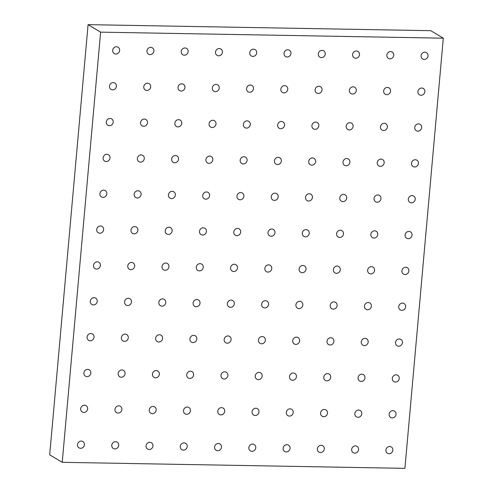 <?xml version="1.0" encoding="UTF-8"?>
<svg xmlns="http://www.w3.org/2000/svg" width="493" height="493" viewBox="0 0 493 493"><rect width="100%" height="100%" fill="white"/><g stroke="black" fill="none" stroke-linecap="round" stroke-linejoin="round"><path stroke-width="0.74" d="M80.636 448.316A3.704 3.396 -59.1 0 1 79.059 447.872A3.704 3.396 -59.1 0 1 78.048 442.954A3.704 3.396 -59.1 0 1 82.861 441.518A3.704 3.396 -59.1 0 1 84.241 445.623A3.704 3.396 -59.1 0 1 80.636 448.316M83.835 412.468A3.704 3.396 -59.1 0 1 82.257 412.025A3.704 3.396 -59.1 0 1 81.246 407.107A3.704 3.396 -59.1 0 1 86.059 405.671A3.704 3.396 -59.1 0 1 87.446 409.775A3.704 3.396 -59.1 0 1 83.835 412.468M87.033 376.621A3.704 3.396 -59.1 0 1 85.455 376.177A3.704 3.396 -59.1 0 1 84.445 371.26A3.704 3.396 -59.1 0 1 89.258 369.824A3.704 3.396 -59.1 0 1 90.644 373.928A3.704 3.396 -59.1 0 1 87.033 376.621M90.231 340.774A3.704 3.396 -59.1 0 1 88.654 340.33A3.704 3.396 -59.1 0 1 87.643 335.413A3.704 3.396 -59.1 0 1 92.456 333.977A3.704 3.396 -59.1 0 1 93.843 338.081A3.704 3.396 -59.1 0 1 90.231 340.774M93.436 304.927A3.704 3.396 -59.1 0 1 91.858 304.483A3.704 3.396 -59.1 0 1 90.841 299.565A3.704 3.396 -59.1 0 1 95.66 298.129A3.704 3.396 -59.1 0 1 97.041 302.234A3.704 3.396 -59.1 0 1 93.436 304.927M96.634 269.079A3.704 3.396 -59.1 0 1 95.057 268.636A3.704 3.396 -59.1 0 1 94.046 263.718A3.704 3.396 -59.1 0 1 98.859 262.282A3.704 3.396 -59.1 0 1 100.239 266.386A3.704 3.396 -59.1 0 1 96.634 269.079M99.832 233.232A3.704 3.396 -59.1 0 1 98.255 232.788A3.704 3.396 -59.1 0 1 97.244 227.871A3.704 3.396 -59.1 0 1 102.057 226.435A3.704 3.396 -59.1 0 1 103.438 230.539A3.704 3.396 -59.1 0 1 99.832 233.232M103.031 197.385A3.704 3.396 -59.1 0 1 101.453 196.941A3.704 3.396 -59.1 0 1 100.443 192.024A3.704 3.396 -59.1 0 1 105.255 190.588A3.704 3.396 -59.1 0 1 106.636 194.692A3.704 3.396 -59.1 0 1 103.031 197.385M106.229 161.544A3.704 3.396 -59.1 0 1 104.652 161.094A3.704 3.396 -59.1 0 1 103.641 156.176A3.704 3.396 -59.1 0 1 108.454 154.74A3.704 3.396 -59.1 0 1 109.84 158.845A3.704 3.396 -59.1 0 1 106.229 161.544M109.428 125.697A3.704 3.396 -59.1 0 1 107.85 125.247A3.704 3.396 -59.1 0 1 106.839 120.329A3.704 3.396 -59.1 0 1 111.652 118.893A3.704 3.396 -59.1 0 1 113.039 122.997A3.704 3.396 -59.1 0 1 109.428 125.697M112.626 89.849A3.704 3.396 -59.1 0 1 111.048 89.399A3.704 3.396 -59.1 0 1 110.038 84.482A3.704 3.396 -59.1 0 1 114.851 83.046A3.704 3.396 -59.1 0 1 116.237 87.156A3.704 3.396 -59.1 0 1 112.626 89.849M115.83 54.002A3.704 3.396 -59.1 0 1 114.253 53.552A3.704 3.396 -59.1 0 1 113.236 48.634A3.704 3.396 -59.1 0 1 118.055 47.199A3.704 3.396 -59.1 0 1 119.435 51.309A3.704 3.396 -59.1 0 1 115.83 54.002M114.906 448.92A3.704 3.396 -59.1 0 1 113.328 448.476A3.704 3.396 -59.1 0 1 112.318 443.552A3.704 3.396 -59.1 0 1 117.131 442.122A3.704 3.396 -59.1 0 1 118.511 446.227A3.704 3.396 -59.1 0 1 114.906 448.92M118.104 413.072A3.704 3.396 -59.1 0 1 116.527 412.629A3.704 3.396 -59.1 0 1 115.516 407.705A3.704 3.396 -59.1 0 1 120.329 406.275A3.704 3.396 -59.1 0 1 121.709 410.379A3.704 3.396 -59.1 0 1 118.104 413.072M121.303 377.225A3.704 3.396 -59.1 0 1 119.725 376.781A3.704 3.396 -59.1 0 1 118.714 371.858A3.704 3.396 -59.1 0 1 123.527 370.428A3.704 3.396 -59.1 0 1 124.914 374.532A3.704 3.396 -59.1 0 1 121.303 377.225M124.501 341.378A3.704 3.396 -59.1 0 1 122.923 340.934A3.704 3.396 -59.1 0 1 121.913 336.01A3.704 3.396 -59.1 0 1 126.726 334.581A3.704 3.396 -59.1 0 1 128.112 338.685A3.704 3.396 -59.1 0 1 124.501 341.378M127.699 305.531A3.704 3.396 -59.1 0 1 126.122 305.087A3.704 3.396 -59.1 0 1 125.111 300.169A3.704 3.396 -59.1 0 1 129.924 298.733A3.704 3.396 -59.1 0 1 131.311 302.838A3.704 3.396 -59.1 0 1 127.699 305.531M130.904 269.683A3.704 3.396 -59.1 0 1 129.326 269.24A3.704 3.396 -59.1 0 1 128.309 264.322A3.704 3.396 -59.1 0 1 133.128 262.886A3.704 3.396 -59.1 0 1 134.509 266.99A3.704 3.396 -59.1 0 1 130.904 269.683M134.102 233.836A3.704 3.396 -59.1 0 1 132.525 233.392A3.704 3.396 -59.1 0 1 131.514 228.475A3.704 3.396 -59.1 0 1 136.327 227.039A3.704 3.396 -59.1 0 1 137.707 231.143A3.704 3.396 -59.1 0 1 134.102 233.836M137.3 197.989A3.704 3.396 -59.1 0 1 135.723 197.545A3.704 3.396 -59.1 0 1 134.712 192.627A3.704 3.396 -59.1 0 1 139.525 191.192A3.704 3.396 -59.1 0 1 140.906 195.296A3.704 3.396 -59.1 0 1 137.3 197.989M140.499 162.142A3.704 3.396 -59.1 0 1 138.921 161.698A3.704 3.396 -59.1 0 1 137.911 156.78A3.704 3.396 -59.1 0 1 142.724 155.344A3.704 3.396 -59.1 0 1 144.104 159.449A3.704 3.396 -59.1 0 1 140.499 162.142M143.697 126.294A3.704 3.396 -59.1 0 1 142.12 125.851A3.704 3.396 -59.1 0 1 141.109 120.933A3.704 3.396 -59.1 0 1 145.922 119.497A3.704 3.396 -59.1 0 1 147.308 123.601A3.704 3.396 -59.1 0 1 143.697 126.294M146.896 90.447A3.704 3.396 -59.1 0 1 145.318 90.003A3.704 3.396 -59.1 0 1 144.307 85.086A3.704 3.396 -59.1 0 1 149.12 83.65A3.704 3.396 -59.1 0 1 150.507 87.754A3.704 3.396 -59.1 0 1 146.896 90.447M150.1 54.6A3.704 3.396 -59.1 0 1 148.516 54.156A3.704 3.396 -59.1 0 1 147.506 49.238A3.704 3.396 -59.1 0 1 152.325 47.803A3.704 3.396 -59.1 0 1 153.705 51.907A3.704 3.396 -59.1 0 1 150.1 54.6M149.176 449.524A3.704 3.396 -59.1 0 1 147.598 449.08A3.704 3.396 -59.1 0 1 146.587 444.156A3.704 3.396 -59.1 0 1 151.4 442.726A3.704 3.396 -59.1 0 1 152.781 446.831A3.704 3.396 -59.1 0 1 149.176 449.524M152.374 413.676A3.704 3.396 -59.1 0 1 150.796 413.233A3.704 3.396 -59.1 0 1 149.786 408.309A3.704 3.396 -59.1 0 1 154.599 406.879A3.704 3.396 -59.1 0 1 155.979 410.983A3.704 3.396 -59.1 0 1 152.374 413.676M155.572 377.829A3.704 3.396 -59.1 0 1 153.995 377.385A3.704 3.396 -59.1 0 1 152.984 372.461A3.704 3.396 -59.1 0 1 157.797 371.032A3.704 3.396 -59.1 0 1 159.177 375.136A3.704 3.396 -59.1 0 1 155.572 377.829M158.771 341.982A3.704 3.396 -59.1 0 1 157.193 341.538A3.704 3.396 -59.1 0 1 156.182 336.614A3.704 3.396 -59.1 0 1 160.995 335.185A3.704 3.396 -59.1 0 1 162.382 339.289A3.704 3.396 -59.1 0 1 158.771 341.982M161.969 306.135A3.704 3.396 -59.1 0 1 160.391 305.691A3.704 3.396 -59.1 0 1 159.381 300.767A3.704 3.396 -59.1 0 1 164.194 299.337A3.704 3.396 -59.1 0 1 165.58 303.441A3.704 3.396 -59.1 0 1 161.969 306.135M165.173 270.287A3.704 3.396 -59.1 0 1 163.59 269.844A3.704 3.396 -59.1 0 1 162.579 264.92A3.704 3.396 -59.1 0 1 167.392 263.49A3.704 3.396 -59.1 0 1 168.779 267.594A3.704 3.396 -59.1 0 1 165.173 270.287M168.372 234.44A3.704 3.396 -59.1 0 1 166.794 233.996A3.704 3.396 -59.1 0 1 165.777 229.072A3.704 3.396 -59.1 0 1 170.596 227.643A3.704 3.396 -59.1 0 1 171.977 231.747A3.704 3.396 -59.1 0 1 168.372 234.44M171.57 198.593A3.704 3.396 -59.1 0 1 169.993 198.149A3.704 3.396 -59.1 0 1 168.982 193.225A3.704 3.396 -59.1 0 1 173.795 191.795A3.704 3.396 -59.1 0 1 175.175 195.9A3.704 3.396 -59.1 0 1 171.57 198.593M174.769 162.745A3.704 3.396 -59.1 0 1 173.191 162.302A3.704 3.396 -59.1 0 1 172.18 157.384A3.704 3.396 -59.1 0 1 176.993 155.948A3.704 3.396 -59.1 0 1 178.374 160.052A3.704 3.396 -59.1 0 1 174.769 162.745M177.967 126.898A3.704 3.396 -59.1 0 1 176.389 126.454A3.704 3.396 -59.1 0 1 175.379 121.537A3.704 3.396 -59.1 0 1 180.191 120.101A3.704 3.396 -59.1 0 1 181.578 124.205A3.704 3.396 -59.1 0 1 177.967 126.898M181.165 91.051A3.704 3.396 -59.1 0 1 179.588 90.607A3.704 3.396 -59.1 0 1 178.577 85.69A3.704 3.396 -59.1 0 1 183.39 84.254A3.704 3.396 -59.1 0 1 184.776 88.358A3.704 3.396 -59.1 0 1 181.165 91.051M184.364 55.204A3.704 3.396 -59.1 0 1 182.786 54.76A3.704 3.396 -59.1 0 1 181.775 49.842A3.704 3.396 -59.1 0 1 186.588 48.406A3.704 3.396 -59.1 0 1 187.975 52.511A3.704 3.396 -59.1 0 1 184.364 55.204M183.445 450.127A3.704 3.396 -59.1 0 1 181.868 449.684A3.704 3.396 -59.1 0 1 180.851 444.76A3.704 3.396 -59.1 0 1 185.67 443.33A3.704 3.396 -59.1 0 1 187.05 447.434A3.704 3.396 -59.1 0 1 183.445 450.127M186.644 414.28A3.704 3.396 -59.1 0 1 185.066 413.837A3.704 3.396 -59.1 0 1 184.055 408.913A3.704 3.396 -59.1 0 1 188.868 407.483A3.704 3.396 -59.1 0 1 190.249 411.587A3.704 3.396 -59.1 0 1 186.644 414.28M189.842 378.433A3.704 3.396 -59.1 0 1 188.264 377.989A3.704 3.396 -59.1 0 1 187.254 373.065A3.704 3.396 -59.1 0 1 192.067 371.636A3.704 3.396 -59.1 0 1 193.447 375.74A3.704 3.396 -59.1 0 1 189.842 378.433M193.04 342.586A3.704 3.396 -59.1 0 1 191.463 342.142A3.704 3.396 -59.1 0 1 190.452 337.218A3.704 3.396 -59.1 0 1 195.265 335.788A3.704 3.396 -59.1 0 1 196.645 339.893A3.704 3.396 -59.1 0 1 193.04 342.586M196.239 306.738A3.704 3.396 -59.1 0 1 194.661 306.295A3.704 3.396 -59.1 0 1 193.65 301.371A3.704 3.396 -59.1 0 1 198.463 299.941A3.704 3.396 -59.1 0 1 199.85 304.045A3.704 3.396 -59.1 0 1 196.239 306.738M199.437 270.891A3.704 3.396 -59.1 0 1 197.859 270.447A3.704 3.396 -59.1 0 1 196.849 265.524A3.704 3.396 -59.1 0 1 201.662 264.094A3.704 3.396 -59.1 0 1 203.048 268.198A3.704 3.396 -59.1 0 1 199.437 270.891M202.641 235.044A3.704 3.396 -59.1 0 1 201.064 234.6A3.704 3.396 -59.1 0 1 200.047 229.676A3.704 3.396 -59.1 0 1 204.866 228.247A3.704 3.396 -59.1 0 1 206.247 232.351A3.704 3.396 -59.1 0 1 202.641 235.044M205.84 199.197A3.704 3.396 -59.1 0 1 204.262 198.753A3.704 3.396 -59.1 0 1 203.252 193.829A3.704 3.396 -59.1 0 1 208.064 192.399A3.704 3.396 -59.1 0 1 209.445 196.504A3.704 3.396 -59.1 0 1 205.84 199.197M209.038 163.349A3.704 3.396 -59.1 0 1 207.461 162.906A3.704 3.396 -59.1 0 1 206.45 157.982A3.704 3.396 -59.1 0 1 211.263 156.552A3.704 3.396 -59.1 0 1 212.643 160.656A3.704 3.396 -59.1 0 1 209.038 163.349M212.236 127.502A3.704 3.396 -59.1 0 1 210.659 127.058A3.704 3.396 -59.1 0 1 209.648 122.135A3.704 3.396 -59.1 0 1 214.461 120.705A3.704 3.396 -59.1 0 1 215.842 124.809A3.704 3.396 -59.1 0 1 212.236 127.502M215.435 91.655A3.704 3.396 -59.1 0 1 213.857 91.211A3.704 3.396 -59.1 0 1 212.847 86.287A3.704 3.396 -59.1 0 1 217.659 84.858A3.704 3.396 -59.1 0 1 219.046 88.962A3.704 3.396 -59.1 0 1 215.435 91.655M218.633 55.808A3.704 3.396 -59.1 0 1 217.056 55.364A3.704 3.396 -59.1 0 1 216.045 50.446A3.704 3.396 -59.1 0 1 220.858 49.01A3.704 3.396 -59.1 0 1 222.244 53.115A3.704 3.396 -59.1 0 1 218.633 55.808M217.715 450.731A3.704 3.396 -59.1 0 1 216.137 450.282A3.704 3.396 -59.1 0 1 215.121 445.364A3.704 3.396 -59.1 0 1 219.94 443.934A3.704 3.396 -59.1 0 1 221.32 448.038A3.704 3.396 -59.1 0 1 217.715 450.731M220.913 414.884A3.704 3.396 -59.1 0 1 219.336 414.434A3.704 3.396 -59.1 0 1 218.325 409.517A3.704 3.396 -59.1 0 1 223.138 408.087A3.704 3.396 -59.1 0 1 224.518 412.191A3.704 3.396 -59.1 0 1 220.913 414.884M224.112 379.037A3.704 3.396 -59.1 0 1 222.534 378.587A3.704 3.396 -59.1 0 1 221.523 373.669A3.704 3.396 -59.1 0 1 226.336 372.24A3.704 3.396 -59.1 0 1 227.717 376.344A3.704 3.396 -59.1 0 1 224.112 379.037M227.31 343.19A3.704 3.396 -59.1 0 1 225.732 342.746A3.704 3.396 -59.1 0 1 224.722 337.822A3.704 3.396 -59.1 0 1 229.535 336.392A3.704 3.396 -59.1 0 1 230.915 340.497A3.704 3.396 -59.1 0 1 227.31 343.19M230.508 307.342A3.704 3.396 -59.1 0 1 228.931 306.899A3.704 3.396 -59.1 0 1 227.92 301.975A3.704 3.396 -59.1 0 1 232.733 300.545A3.704 3.396 -59.1 0 1 234.12 304.649A3.704 3.396 -59.1 0 1 230.508 307.342M233.707 271.495A3.704 3.396 -59.1 0 1 232.129 271.051A3.704 3.396 -59.1 0 1 231.118 266.128A3.704 3.396 -59.1 0 1 235.931 264.698A3.704 3.396 -59.1 0 1 237.318 268.802A3.704 3.396 -59.1 0 1 233.707 271.495M236.905 235.648A3.704 3.396 -59.1 0 1 235.327 235.204A3.704 3.396 -59.1 0 1 234.317 230.28A3.704 3.396 -59.1 0 1 239.13 228.851A3.704 3.396 -59.1 0 1 240.516 232.955A3.704 3.396 -59.1 0 1 236.905 235.648M240.109 199.801A3.704 3.396 -59.1 0 1 238.532 199.357A3.704 3.396 -59.1 0 1 237.515 194.433A3.704 3.396 -59.1 0 1 242.334 193.003A3.704 3.396 -59.1 0 1 243.715 197.108A3.704 3.396 -59.1 0 1 240.109 199.801M243.308 163.953A3.704 3.396 -59.1 0 1 241.73 163.51A3.704 3.396 -59.1 0 1 240.72 158.586A3.704 3.396 -59.1 0 1 245.532 157.156A3.704 3.396 -59.1 0 1 246.913 161.26A3.704 3.396 -59.1 0 1 243.308 163.953M246.506 128.106A3.704 3.396 -59.1 0 1 244.929 127.662A3.704 3.396 -59.1 0 1 243.918 122.739A3.704 3.396 -59.1 0 1 248.731 121.309A3.704 3.396 -59.1 0 1 250.111 125.413A3.704 3.396 -59.1 0 1 246.506 128.106M249.704 92.259A3.704 3.396 -59.1 0 1 248.127 91.815A3.704 3.396 -59.1 0 1 247.116 86.891A3.704 3.396 -59.1 0 1 251.929 85.462A3.704 3.396 -59.1 0 1 253.31 89.566A3.704 3.396 -59.1 0 1 249.704 92.259M252.903 56.412A3.704 3.396 -59.1 0 1 251.325 55.968A3.704 3.396 -59.1 0 1 250.315 51.044A3.704 3.396 -59.1 0 1 255.127 49.614A3.704 3.396 -59.1 0 1 256.514 53.719A3.704 3.396 -59.1 0 1 252.903 56.412M251.978 451.335A3.704 3.396 -59.1 0 1 250.401 450.885A3.704 3.396 -59.1 0 1 249.39 445.968A3.704 3.396 -59.1 0 1 254.203 444.538A3.704 3.396 -59.1 0 1 255.59 448.642A3.704 3.396 -59.1 0 1 251.978 451.335M255.183 415.488A3.704 3.396 -59.1 0 1 253.605 415.038A3.704 3.396 -59.1 0 1 252.589 410.121A3.704 3.396 -59.1 0 1 257.408 408.691A3.704 3.396 -59.1 0 1 258.788 412.795A3.704 3.396 -59.1 0 1 255.183 415.488M258.381 379.641A3.704 3.396 -59.1 0 1 256.804 379.191A3.704 3.396 -59.1 0 1 255.793 374.273A3.704 3.396 -59.1 0 1 260.606 372.844A3.704 3.396 -59.1 0 1 261.986 376.948A3.704 3.396 -59.1 0 1 258.381 379.641M261.58 343.794A3.704 3.396 -59.1 0 1 260.002 343.344A3.704 3.396 -59.1 0 1 258.991 338.426A3.704 3.396 -59.1 0 1 263.804 336.996A3.704 3.396 -59.1 0 1 265.185 341.101A3.704 3.396 -59.1 0 1 261.58 343.794M264.778 307.946A3.704 3.396 -59.1 0 1 263.2 307.496A3.704 3.396 -59.1 0 1 262.19 302.579A3.704 3.396 -59.1 0 1 267.003 301.149A3.704 3.396 -59.1 0 1 268.383 305.253A3.704 3.396 -59.1 0 1 264.778 307.946M267.976 272.099A3.704 3.396 -59.1 0 1 266.399 271.649A3.704 3.396 -59.1 0 1 265.388 266.731A3.704 3.396 -59.1 0 1 270.201 265.302A3.704 3.396 -59.1 0 1 271.588 269.406A3.704 3.396 -59.1 0 1 267.976 272.099M271.175 236.252A3.704 3.396 -59.1 0 1 269.597 235.808A3.704 3.396 -59.1 0 1 268.586 230.884A3.704 3.396 -59.1 0 1 273.399 229.455A3.704 3.396 -59.1 0 1 274.786 233.559A3.704 3.396 -59.1 0 1 271.175 236.252M274.379 200.404A3.704 3.396 -59.1 0 1 272.795 199.961A3.704 3.396 -59.1 0 1 271.785 195.037A3.704 3.396 -59.1 0 1 276.598 193.607A3.704 3.396 -59.1 0 1 277.984 197.711A3.704 3.396 -59.1 0 1 274.379 200.404M277.577 164.557A3.704 3.396 -59.1 0 1 276 164.114A3.704 3.396 -59.1 0 1 274.983 159.19A3.704 3.396 -59.1 0 1 279.802 157.76A3.704 3.396 -59.1 0 1 281.183 161.864A3.704 3.396 -59.1 0 1 277.577 164.557M280.776 128.71A3.704 3.396 -59.1 0 1 279.198 128.266A3.704 3.396 -59.1 0 1 278.188 123.342A3.704 3.396 -59.1 0 1 283 121.913A3.704 3.396 -59.1 0 1 284.381 126.017A3.704 3.396 -59.1 0 1 280.776 128.71M283.974 92.863A3.704 3.396 -59.1 0 1 282.397 92.419A3.704 3.396 -59.1 0 1 281.386 87.495A3.704 3.396 -59.1 0 1 286.199 86.065A3.704 3.396 -59.1 0 1 287.579 90.17A3.704 3.396 -59.1 0 1 283.974 92.863M287.172 57.015A3.704 3.396 -59.1 0 1 285.595 56.572A3.704 3.396 -59.1 0 1 284.584 51.648A3.704 3.396 -59.1 0 1 289.397 50.218A3.704 3.396 -59.1 0 1 290.778 54.322A3.704 3.396 -59.1 0 1 287.172 57.015M286.248 451.939A3.704 3.396 -59.1 0 1 284.671 451.489A3.704 3.396 -59.1 0 1 283.66 446.572A3.704 3.396 -59.1 0 1 288.473 445.136A3.704 3.396 -59.1 0 1 289.859 449.246A3.704 3.396 -59.1 0 1 286.248 451.939M289.446 416.092A3.704 3.396 -59.1 0 1 287.869 415.642A3.704 3.396 -59.1 0 1 286.858 410.724A3.704 3.396 -59.1 0 1 291.671 409.289A3.704 3.396 -59.1 0 1 293.058 413.399A3.704 3.396 -59.1 0 1 289.446 416.092M292.651 380.245A3.704 3.396 -59.1 0 1 291.073 379.795A3.704 3.396 -59.1 0 1 290.057 374.877A3.704 3.396 -59.1 0 1 294.876 373.447A3.704 3.396 -59.1 0 1 296.256 377.552A3.704 3.396 -59.1 0 1 292.651 380.245M295.849 344.397A3.704 3.396 -59.1 0 1 294.272 343.948A3.704 3.396 -59.1 0 1 293.261 339.03A3.704 3.396 -59.1 0 1 298.074 337.6A3.704 3.396 -59.1 0 1 299.454 341.704A3.704 3.396 -59.1 0 1 295.849 344.397M299.048 308.55A3.704 3.396 -59.1 0 1 297.47 308.1A3.704 3.396 -59.1 0 1 296.459 303.183A3.704 3.396 -59.1 0 1 301.272 301.753A3.704 3.396 -59.1 0 1 302.653 305.857A3.704 3.396 -59.1 0 1 299.048 308.55M302.246 272.703A3.704 3.396 -59.1 0 1 300.668 272.253A3.704 3.396 -59.1 0 1 299.658 267.335A3.704 3.396 -59.1 0 1 304.471 265.906A3.704 3.396 -59.1 0 1 305.851 270.01A3.704 3.396 -59.1 0 1 302.246 272.703M305.444 236.856A3.704 3.396 -59.1 0 1 303.867 236.406A3.704 3.396 -59.1 0 1 302.856 231.488A3.704 3.396 -59.1 0 1 307.669 230.058A3.704 3.396 -59.1 0 1 309.056 234.163A3.704 3.396 -59.1 0 1 305.444 236.856M308.643 201.008A3.704 3.396 -59.1 0 1 307.065 200.559A3.704 3.396 -59.1 0 1 306.054 195.641A3.704 3.396 -59.1 0 1 310.867 194.211A3.704 3.396 -59.1 0 1 312.254 198.315A3.704 3.396 -59.1 0 1 308.643 201.008M311.847 165.161A3.704 3.396 -59.1 0 1 310.27 164.711A3.704 3.396 -59.1 0 1 309.253 159.794A3.704 3.396 -59.1 0 1 314.072 158.364A3.704 3.396 -59.1 0 1 315.452 162.468A3.704 3.396 -59.1 0 1 311.847 165.161M315.045 129.314A3.704 3.396 -59.1 0 1 313.468 128.864A3.704 3.396 -59.1 0 1 312.457 123.946A3.704 3.396 -59.1 0 1 317.27 122.517A3.704 3.396 -59.1 0 1 318.651 126.621A3.704 3.396 -59.1 0 1 315.045 129.314M318.244 93.467A3.704 3.396 -59.1 0 1 316.666 93.023A3.704 3.396 -59.1 0 1 315.656 88.099A3.704 3.396 -59.1 0 1 320.468 86.669A3.704 3.396 -59.1 0 1 321.849 90.774A3.704 3.396 -59.1 0 1 318.244 93.467M321.442 57.619A3.704 3.396 -59.1 0 1 319.865 57.176A3.704 3.396 -59.1 0 1 318.854 52.252A3.704 3.396 -59.1 0 1 323.667 50.822A3.704 3.396 -59.1 0 1 325.047 54.926A3.704 3.396 -59.1 0 1 321.442 57.619M320.518 452.543A3.704 3.396 -59.1 0 1 318.94 452.093A3.704 3.396 -59.1 0 1 317.93 447.176A3.704 3.396 -59.1 0 1 322.742 445.74A3.704 3.396 -59.1 0 1 324.129 449.85A3.704 3.396 -59.1 0 1 320.518 452.543M323.716 416.696A3.704 3.396 -59.1 0 1 322.139 416.246A3.704 3.396 -59.1 0 1 321.128 411.328A3.704 3.396 -59.1 0 1 325.941 409.893A3.704 3.396 -59.1 0 1 327.327 414.003A3.704 3.396 -59.1 0 1 323.716 416.696M326.921 380.849A3.704 3.396 -59.1 0 1 325.337 380.399A3.704 3.396 -59.1 0 1 324.326 375.481A3.704 3.396 -59.1 0 1 329.145 374.045A3.704 3.396 -59.1 0 1 330.526 378.156A3.704 3.396 -59.1 0 1 326.921 380.849M330.119 345.001A3.704 3.396 -59.1 0 1 328.541 344.552A3.704 3.396 -59.1 0 1 327.531 339.634A3.704 3.396 -59.1 0 1 332.344 338.198A3.704 3.396 -59.1 0 1 333.724 342.308A3.704 3.396 -59.1 0 1 330.119 345.001M333.317 309.154A3.704 3.396 -59.1 0 1 331.74 308.704A3.704 3.396 -59.1 0 1 330.729 303.787A3.704 3.396 -59.1 0 1 335.542 302.351A3.704 3.396 -59.1 0 1 336.922 306.461A3.704 3.396 -59.1 0 1 333.317 309.154M336.516 273.307A3.704 3.396 -59.1 0 1 334.938 272.857A3.704 3.396 -59.1 0 1 333.927 267.939A3.704 3.396 -59.1 0 1 338.74 266.503A3.704 3.396 -59.1 0 1 340.121 270.614A3.704 3.396 -59.1 0 1 336.516 273.307M339.714 237.46A3.704 3.396 -59.1 0 1 338.136 237.01A3.704 3.396 -59.1 0 1 337.126 232.092A3.704 3.396 -59.1 0 1 341.939 230.662A3.704 3.396 -59.1 0 1 343.325 234.767A3.704 3.396 -59.1 0 1 339.714 237.46M342.912 201.612A3.704 3.396 -59.1 0 1 341.335 201.162A3.704 3.396 -59.1 0 1 340.324 196.245A3.704 3.396 -59.1 0 1 345.137 194.815A3.704 3.396 -59.1 0 1 346.524 198.919A3.704 3.396 -59.1 0 1 342.912 201.612M346.111 165.765A3.704 3.396 -59.1 0 1 344.533 165.315A3.704 3.396 -59.1 0 1 343.522 160.398A3.704 3.396 -59.1 0 1 348.335 158.968A3.704 3.396 -59.1 0 1 349.722 163.072A3.704 3.396 -59.1 0 1 346.111 165.765M349.315 129.918A3.704 3.396 -59.1 0 1 347.738 129.468A3.704 3.396 -59.1 0 1 346.721 124.55A3.704 3.396 -59.1 0 1 351.54 123.121A3.704 3.396 -59.1 0 1 352.92 127.225A3.704 3.396 -59.1 0 1 349.315 129.918M352.513 94.071A3.704 3.396 -59.1 0 1 350.936 93.621A3.704 3.396 -59.1 0 1 349.925 88.703A3.704 3.396 -59.1 0 1 354.738 87.273A3.704 3.396 -59.1 0 1 356.119 91.378A3.704 3.396 -59.1 0 1 352.513 94.071M355.712 58.223A3.704 3.396 -59.1 0 1 354.134 57.773A3.704 3.396 -59.1 0 1 353.124 52.856A3.704 3.396 -59.1 0 1 357.936 51.426A3.704 3.396 -59.1 0 1 359.317 55.53A3.704 3.396 -59.1 0 1 355.712 58.223M354.787 453.147A3.704 3.396 -59.1 0 1 353.21 452.697A3.704 3.396 -59.1 0 1 352.199 447.78A3.704 3.396 -59.1 0 1 357.012 446.344A3.704 3.396 -59.1 0 1 358.399 450.448A3.704 3.396 -59.1 0 1 354.787 453.147M357.986 417.3A3.704 3.396 -59.1 0 1 356.408 416.85A3.704 3.396 -59.1 0 1 355.398 411.932A3.704 3.396 -59.1 0 1 360.21 410.496A3.704 3.396 -59.1 0 1 361.597 414.607A3.704 3.396 -59.1 0 1 357.986 417.3M361.184 381.453A3.704 3.396 -59.1 0 1 359.607 381.003A3.704 3.396 -59.1 0 1 358.596 376.085A3.704 3.396 -59.1 0 1 363.409 374.649A3.704 3.396 -59.1 0 1 364.795 378.76A3.704 3.396 -59.1 0 1 361.184 381.453M364.389 345.605A3.704 3.396 -59.1 0 1 362.811 345.155A3.704 3.396 -59.1 0 1 361.794 340.238A3.704 3.396 -59.1 0 1 366.613 338.802A3.704 3.396 -59.1 0 1 367.994 342.912A3.704 3.396 -59.1 0 1 364.389 345.605M367.587 309.758A3.704 3.396 -59.1 0 1 366.009 309.308A3.704 3.396 -59.1 0 1 364.999 304.391A3.704 3.396 -59.1 0 1 369.812 302.955A3.704 3.396 -59.1 0 1 371.192 307.065A3.704 3.396 -59.1 0 1 367.587 309.758M370.785 273.911A3.704 3.396 -59.1 0 1 369.208 273.461A3.704 3.396 -59.1 0 1 368.197 268.543A3.704 3.396 -59.1 0 1 373.01 267.107A3.704 3.396 -59.1 0 1 374.39 271.218A3.704 3.396 -59.1 0 1 370.785 273.911M373.984 238.064A3.704 3.396 -59.1 0 1 372.406 237.614A3.704 3.396 -59.1 0 1 371.395 232.696A3.704 3.396 -59.1 0 1 376.208 231.26A3.704 3.396 -59.1 0 1 377.589 235.371A3.704 3.396 -59.1 0 1 373.984 238.064M377.182 202.216A3.704 3.396 -59.1 0 1 375.604 201.766A3.704 3.396 -59.1 0 1 374.594 196.849A3.704 3.396 -59.1 0 1 379.407 195.413A3.704 3.396 -59.1 0 1 380.793 199.523A3.704 3.396 -59.1 0 1 377.182 202.216M380.38 166.369A3.704 3.396 -59.1 0 1 378.803 165.919A3.704 3.396 -59.1 0 1 377.792 161.001A3.704 3.396 -59.1 0 1 382.605 159.566A3.704 3.396 -59.1 0 1 383.992 163.676A3.704 3.396 -59.1 0 1 380.38 166.369M383.579 130.522A3.704 3.396 -59.1 0 1 382.001 130.072A3.704 3.396 -59.1 0 1 380.99 125.154A3.704 3.396 -59.1 0 1 385.803 123.718A3.704 3.396 -59.1 0 1 387.19 127.829A3.704 3.396 -59.1 0 1 383.579 130.522M386.783 94.674A3.704 3.396 -59.1 0 1 385.206 94.225A3.704 3.396 -59.1 0 1 384.189 89.307A3.704 3.396 -59.1 0 1 389.008 87.877A3.704 3.396 -59.1 0 1 390.388 91.981A3.704 3.396 -59.1 0 1 386.783 94.674M389.981 58.827A3.704 3.396 -59.1 0 1 388.404 58.377A3.704 3.396 -59.1 0 1 387.393 53.46A3.704 3.396 -59.1 0 1 392.206 52.03A3.704 3.396 -59.1 0 1 393.587 56.134A3.704 3.396 -59.1 0 1 389.981 58.827M389.057 453.745A3.704 3.396 -59.1 0 1 387.48 453.301A3.704 3.396 -59.1 0 1 386.469 448.383A3.704 3.396 -59.1 0 1 391.282 446.948A3.704 3.396 -59.1 0 1 392.662 451.052A3.704 3.396 -59.1 0 1 389.057 453.745M392.255 417.898A3.704 3.396 -59.1 0 1 390.678 417.454A3.704 3.396 -59.1 0 1 389.667 412.536A3.704 3.396 -59.1 0 1 394.48 411.1A3.704 3.396 -59.1 0 1 395.867 415.205A3.704 3.396 -59.1 0 1 392.255 417.898M395.454 382.05A3.704 3.396 -59.1 0 1 393.876 381.607A3.704 3.396 -59.1 0 1 392.866 376.689A3.704 3.396 -59.1 0 1 397.678 375.253A3.704 3.396 -59.1 0 1 399.065 379.357A3.704 3.396 -59.1 0 1 395.454 382.05M398.652 346.209A3.704 3.396 -59.1 0 1 397.075 345.759A3.704 3.396 -59.1 0 1 396.064 340.842A3.704 3.396 -59.1 0 1 400.877 339.406A3.704 3.396 -59.1 0 1 402.263 343.51A3.704 3.396 -59.1 0 1 398.652 346.209M401.857 310.362A3.704 3.396 -59.1 0 1 400.279 309.912A3.704 3.396 -59.1 0 1 399.262 304.994A3.704 3.396 -59.1 0 1 404.081 303.559A3.704 3.396 -59.1 0 1 405.462 307.663A3.704 3.396 -59.1 0 1 401.857 310.362M405.055 274.515A3.704 3.396 -59.1 0 1 403.477 274.065A3.704 3.396 -59.1 0 1 402.467 269.147A3.704 3.396 -59.1 0 1 407.28 267.711A3.704 3.396 -59.1 0 1 408.66 271.822A3.704 3.396 -59.1 0 1 405.055 274.515M408.253 238.667A3.704 3.396 -59.1 0 1 406.676 238.218A3.704 3.396 -59.1 0 1 405.665 233.3A3.704 3.396 -59.1 0 1 410.478 231.864A3.704 3.396 -59.1 0 1 411.858 235.974A3.704 3.396 -59.1 0 1 408.253 238.667M411.452 202.82A3.704 3.396 -59.1 0 1 409.874 202.37A3.704 3.396 -59.1 0 1 408.863 197.453A3.704 3.396 -59.1 0 1 413.676 196.017A3.704 3.396 -59.1 0 1 415.057 200.127A3.704 3.396 -59.1 0 1 411.452 202.82M414.65 166.973A3.704 3.396 -59.1 0 1 413.072 166.523A3.704 3.396 -59.1 0 1 412.062 161.605A3.704 3.396 -59.1 0 1 416.875 160.17A3.704 3.396 -59.1 0 1 418.261 164.28A3.704 3.396 -59.1 0 1 414.65 166.973M417.848 131.126A3.704 3.396 -59.1 0 1 416.271 130.676A3.704 3.396 -59.1 0 1 415.26 125.758A3.704 3.396 -59.1 0 1 420.073 124.322A3.704 3.396 -59.1 0 1 421.46 128.433A3.704 3.396 -59.1 0 1 417.848 131.126M421.053 95.278A3.704 3.396 -59.1 0 1 419.469 94.829A3.704 3.396 -59.1 0 1 418.458 89.911A3.704 3.396 -59.1 0 1 423.277 88.475A3.704 3.396 -59.1 0 1 424.658 92.585A3.704 3.396 -59.1 0 1 421.053 95.278M100.615 32.15L443.306 38.183L404.913 468.35L62.223 462.317L100.615 32.15L88.087 24.65L430.777 30.683L443.306 38.183M424.251 59.431A3.704 3.396 -59.1 0 1 422.674 58.981A3.704 3.396 -59.1 0 1 421.657 54.064A3.704 3.396 -59.1 0 1 426.476 52.628A3.704 3.396 -59.1 0 1 427.856 56.738A3.704 3.396 -59.1 0 1 424.251 59.431M62.223 462.317L49.694 454.817L88.087 24.65"/></g></svg>
